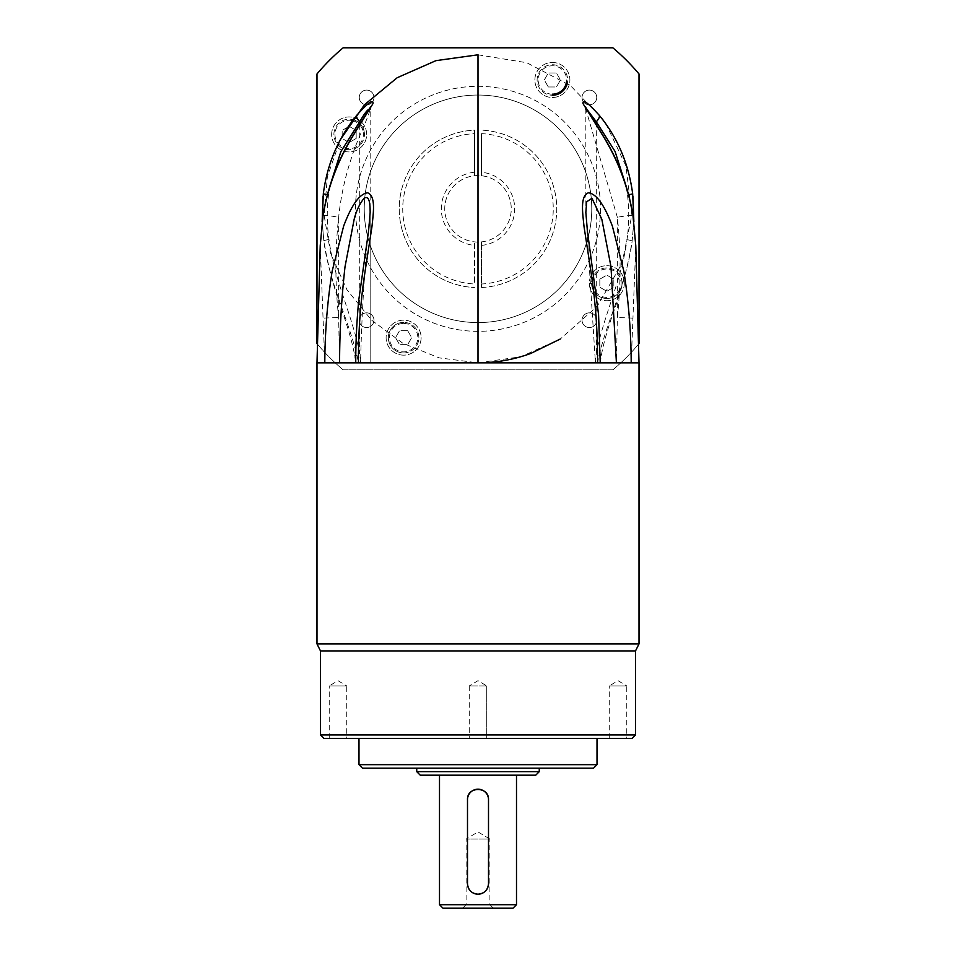 <?xml version="1.0" encoding="UTF-8"?>
<svg xmlns="http://www.w3.org/2000/svg" width="956" height="956" viewBox="0 0 956 956"><rect width="100%" height="100%" fill="white"/><g stroke="black" fill="none" stroke-linecap="round" stroke-linejoin="round"><path stroke-width="0.72" stroke-dasharray="4.78 3.58" d="M552.389 64.721A15.26 15.26 0 0 1 567.278 83.315A15.26 15.26 0 0 0 552.389 64.721A15.26 15.26 0 0 0 537.117 79.981A15.26 15.26 0 0 0 552.389 95.242A15.26 15.26 0 0 1 537.117 79.981A15.26 15.26 0 0 1 552.389 64.721A15.26 15.26 0 0 1 567.649 79.981A15.26 15.26 0 0 1 552.389 95.242M552.389 62.475A17.507 17.507 0 0 1 569.884 79.981A17.507 17.507 0 0 1 552.389 97.488A17.507 17.507 0 0 1 534.882 79.981A17.507 17.507 0 0 1 552.389 62.475A17.507 17.507 0 0 1 569.884 79.981A17.507 17.507 0 0 1 552.389 97.488A17.507 17.507 0 0 1 534.882 79.981A17.507 17.507 0 0 1 552.389 62.475M622.093 283.203A15.26 15.26 0 0 0 606.833 267.943A15.26 15.26 0 0 0 591.573 283.203A15.26 15.26 0 0 1 606.833 267.943A15.26 15.26 0 0 1 622.093 283.203A15.26 15.26 0 0 1 606.833 298.463A15.26 15.26 0 0 1 591.573 283.203A15.26 15.26 0 0 0 606.833 298.463A15.26 15.26 0 0 0 622.093 283.203A15.26 15.26 0 0 1 606.833 298.463A15.26 15.26 0 0 1 591.573 283.203M624.34 283.203A17.507 17.507 0 0 1 606.833 300.71A17.507 17.507 0 0 1 589.338 283.203A17.507 17.507 0 0 1 606.833 265.696A17.507 17.507 0 0 1 624.34 283.203A17.507 17.507 0 0 1 606.833 300.71A17.507 17.507 0 0 1 589.338 283.203A17.507 17.507 0 0 1 606.833 265.696A17.507 17.507 0 0 1 624.34 283.203M333.907 134.438A15.26 15.26 0 0 1 352.501 119.536A15.26 15.26 0 0 0 333.907 134.438A15.26 15.26 0 0 0 349.167 149.698A15.26 15.26 0 0 0 364.427 134.438A15.26 15.26 0 0 1 349.167 149.698A15.26 15.26 0 0 1 333.907 134.438A15.26 15.26 0 0 1 349.167 119.177A15.26 15.26 0 0 1 364.427 134.438A15.26 15.26 0 0 0 353.23 119.727A15.26 15.26 0 0 1 364.427 134.438M331.66 134.438A17.507 17.507 0 0 1 349.167 116.931A17.507 17.507 0 0 1 366.662 134.438A17.507 17.507 0 0 1 349.167 151.932A17.507 17.507 0 0 1 331.66 134.438A17.507 17.507 0 0 1 349.167 116.931A17.507 17.507 0 0 1 366.662 134.438A17.507 17.507 0 0 1 349.167 151.932A17.507 17.507 0 0 1 331.66 134.438M403.611 352.919A15.26 15.26 0 0 0 418.883 337.659A15.26 15.26 0 0 0 403.611 322.399A15.26 15.26 0 0 1 418.883 337.659A15.26 15.26 0 0 1 403.611 352.919A15.26 15.26 0 0 1 388.351 337.659A15.26 15.26 0 0 1 403.611 322.399A15.26 15.26 0 0 0 388.351 337.659A15.26 15.26 0 0 0 403.611 352.919A15.26 15.26 0 0 1 388.351 337.659A15.26 15.26 0 0 1 403.611 322.399M403.611 355.154A17.507 17.507 0 0 1 386.116 337.659A17.507 17.507 0 0 1 403.611 320.152A17.507 17.507 0 0 1 421.118 337.659A17.507 17.507 0 0 1 403.611 355.154A17.507 17.507 0 0 1 386.116 337.659A17.507 17.507 0 0 1 403.611 320.152A17.507 17.507 0 0 1 421.118 337.659A17.507 17.507 0 0 1 403.611 355.154M462.596 908.2L466.098 904.699L489.902 904.699L489.902 839.069L466.098 839.069L489.902 839.069L478 831.911L466.098 839.069L466.098 904.699L489.902 904.699L493.404 908.2L462.596 908.2L493.404 908.2M320.224 245.776L324.801 362.838L339.583 362.838L338.639 317.44C334.994 283.992 334.994 250.627 338.639 217.323C340.695 197.402 344.853 177.947 351.127 158.935C356.469 141.046 367.869 118.998 370.163 109.259L370.163 212.268C364.965 261.084 361.762 311.274 360.567 362.838L339.583 362.838L370.163 362.838L358.44 362.838L357.018 355.429C347.303 316.639 328.804 280.945 323.857 240.936L322.16 221.577M370.163 212.471L370.163 362.838L370.163 212.471M589.386 327.55A7.349 7.349 0 0 1 582.037 320.2A7.349 7.349 0 0 1 589.386 312.851A7.349 7.349 0 0 1 596.735 320.2A7.349 7.349 0 0 1 589.386 327.55A7.349 7.349 0 0 1 582.037 320.2A7.349 7.349 0 0 1 589.386 312.851A7.349 7.349 0 0 1 596.735 320.2A7.349 7.349 0 0 1 589.386 327.55M589.386 104.79A7.349 7.349 0 0 1 582.037 97.44A7.349 7.349 0 0 1 589.386 90.091A7.349 7.349 0 0 1 596.735 97.44A7.349 7.349 0 0 1 589.386 104.79A7.349 7.349 0 0 1 582.037 97.44A7.349 7.349 0 0 1 589.386 90.091A7.349 7.349 0 0 1 596.735 97.44A7.349 7.349 0 0 1 589.386 104.79M366.614 104.79A7.349 7.349 0 0 1 359.265 97.44A7.349 7.349 0 0 1 366.614 90.091A7.349 7.349 0 0 1 373.963 97.44A7.349 7.349 0 0 1 366.614 104.79A7.349 7.349 0 0 1 359.265 97.44A7.349 7.349 0 0 1 366.614 90.091A7.349 7.349 0 0 1 373.963 97.44A7.349 7.349 0 0 1 366.614 104.79M366.614 327.55A7.349 7.349 0 0 1 359.265 320.2A7.349 7.349 0 0 1 366.614 312.851A7.349 7.349 0 0 1 373.963 320.2A7.349 7.349 0 0 1 366.614 327.55A7.349 7.349 0 0 1 359.265 320.2A7.349 7.349 0 0 1 366.614 312.851A7.349 7.349 0 0 1 373.963 320.2A7.349 7.349 0 0 1 366.614 327.55M474.499 133.637L474.499 175.749A33.257 33.257 0 0 1 511.257 208.814A33.257 33.257 0 0 1 474.499 241.892A33.257 33.257 0 0 1 474.499 175.749L474.499 130.136A78.762 78.762 0 0 0 399.238 208.814A78.762 78.762 0 0 0 474.499 287.505A78.762 78.762 0 0 1 399.238 208.814A78.762 78.762 0 0 1 474.499 130.136L474.499 133.637A75.261 75.261 0 0 0 402.739 208.814A75.261 75.261 0 0 0 474.499 283.992L474.499 241.892L474.499 283.992M478 242.071A33.257 33.257 0 0 1 444.743 208.814A33.257 33.257 0 0 1 478 175.569A33.257 33.257 0 0 1 511.257 208.814A33.257 33.257 0 0 1 478 242.071M478 322.578A113.764 113.764 0 0 1 364.236 208.814A113.764 113.764 0 0 1 478 95.05A113.764 113.764 0 0 1 591.764 208.814A113.764 113.764 0 0 1 478 322.578A113.764 113.764 0 0 1 364.236 208.814A113.764 113.764 0 0 1 478 95.05A113.764 113.764 0 0 1 591.764 208.814A113.764 113.764 0 0 1 478 322.578M478 331.338A122.511 122.511 0 0 1 355.489 208.814A122.511 122.511 0 0 1 478 86.303A122.511 122.511 0 0 1 600.511 208.814A122.511 122.511 0 0 1 478 331.338A122.511 122.511 0 0 1 355.489 208.814A122.511 122.511 0 0 1 478 86.303A122.511 122.511 0 0 1 600.511 208.814A122.511 122.511 0 0 1 478 331.338M486.747 685.93L486.747 738.426L469.253 738.426L486.747 738.426L469.253 738.426L486.747 738.426L486.747 685.93L469.253 685.93L469.253 738.426L469.253 685.93L486.747 685.93L469.253 685.93L486.747 685.93L478 680.66L469.253 685.93L478 680.66L486.747 685.93M609.271 738.426L609.271 685.93L626.766 685.93L618.018 680.66L609.271 685.93L626.766 685.93L626.766 738.426L609.271 738.426L626.766 738.426M329.234 738.426L329.234 685.93L346.729 685.93L337.982 680.66L329.234 685.93L346.729 685.93L346.729 738.426L329.234 738.426L346.729 738.426M597.01 738.426L358.99 738.426L597.01 738.426M539.256 768.182L416.744 768.182L539.256 768.182M516.503 775.185L439.497 775.185L516.503 775.185M478 54.803L526.78 62.726L570.529 85.693L604.754 121.328L625.941 165.986L631.892 215.04L621.998 263.45L597.285 306.243L560.3 339.01L520.841 356.755L478 362.838L439.222 357.879L402.942 343.312L371.49 320.081L346.909 289.668L330.776 254.057L324.132 215.542L327.394 176.573L340.36 139.696M639.014 362.838L631.199 362.838L635.776 245.776M633.84 221.577L632.119 241.127C627.148 281.064 608.673 316.711 598.982 355.429L597.56 362.838L360.567 362.838M358.44 362.838L316.986 362.838M481.501 287.505A78.762 78.762 0 0 0 556.762 208.814A78.762 78.762 0 0 0 481.501 130.136A78.762 78.762 0 0 1 556.762 208.814A78.762 78.762 0 0 1 481.501 287.505L481.501 241.892L481.501 287.505M481.501 133.637L481.501 175.749L481.501 133.637A75.261 75.261 0 0 1 553.261 208.814A75.261 75.261 0 0 1 481.501 283.992M481.501 245.405A36.758 36.758 0 0 0 481.501 172.235M638.548 344.22A210.021 210.021 0 0 1 612.844 369.841L343.156 369.841A210.021 210.021 0 0 1 317.452 344.22M612.844 369.841L343.156 369.841A210.021 210.021 0 0 1 316.986 343.658L316.986 73.971A210.021 210.021 0 0 1 343.156 47.8L612.844 47.8A210.021 210.021 0 0 1 639.014 73.971L639.014 343.658A210.021 210.021 0 0 1 612.844 369.841M323.976 738.426L632.024 738.426M362.491 768.182L593.509 768.182M420.246 775.185L535.754 775.185M516.503 904.699L439.497 904.699M442.998 908.2L513.002 908.2M539.256 771.683L416.744 771.683M597.01 764.681L358.99 764.681M320.487 650.917L635.513 650.917M635.513 734.925L320.487 734.925M639.014 643.914L316.986 643.914M586.267 108.518L585.837 109.259L617.361 217.323C621.006 250.627 621.006 284.004 617.361 317.44L616.417 362.838L631.199 362.838L595.337 362.838L596.305 353.409C603.869 314.5 622.033 279.355 627.005 239.657C629.12 224.791 629.287 209.902 627.506 194.988L626.12 186.109M467.496 799.682L467.496 883.703M488.504 883.703L488.504 799.682M474.499 172.235A36.758 36.758 0 0 0 474.499 245.405M585.837 212.28L595.433 362.838L585.837 362.838L616.417 362.838L595.337 362.838M595.433 362.838L597.536 362.838M625.463 362.838L616.417 362.838M339.583 362.838L324.801 362.838M329.88 186.109L328.505 194.94C326.725 209.806 326.88 224.648 328.972 239.478C333.919 279.248 352.107 314.428 359.695 353.409L360.663 362.838M323.044 215.614A10.504 0.944 8.9 0 1 338.639 217.323L338.639 317.44L323.152 318.145M359.695 124.507L359.695 353.409A10.504 1.028 170.3 0 0 354.604 355.19L354.604 355.19A10.504 1.028 170.3 0 0 357.018 355.429M632.848 318.145L617.361 317.44L617.361 217.323A10.504 0.944 -8.9 0 1 632.956 215.614M598.982 355.429A10.504 1.028 -170.3 0 0 601.396 355.19L601.396 355.19A10.504 1.028 -170.3 0 0 596.305 353.409L596.305 124.507M407.662 330.656L411.701 337.659L407.662 344.65L399.572 344.65L395.533 337.659L399.572 330.656L407.662 330.656L411.701 337.659L407.662 344.65L399.572 344.65L395.533 337.659L399.572 330.656L407.662 330.656M356.17 138.477L349.167 142.516L342.164 138.477L342.164 130.398L349.167 126.347L356.17 130.398L356.17 138.477L349.167 142.516L342.164 138.477L342.164 130.398L349.167 126.347L356.17 130.398L356.17 138.477M599.83 279.164L606.833 275.113L613.836 279.164L613.836 287.242L606.833 291.281L599.83 287.242L599.83 279.164L606.833 275.113L613.836 279.164L613.836 287.242L606.833 291.281L599.83 287.242L599.83 279.164M548.338 86.984L544.299 79.981L548.338 72.979L556.428 72.979L560.467 79.981L556.428 86.984L548.338 86.984L544.299 79.981L548.338 72.979L556.428 72.979L560.467 79.981L556.428 86.984L548.338 86.984M552.389 94.19A14.209 14.209 0 0 1 538.168 79.981A14.209 14.209 0 0 1 552.389 65.773A14.209 14.209 0 0 1 566.346 82.658M592.624 283.203A14.209 14.209 0 0 1 606.833 268.995A14.209 14.209 0 0 1 621.053 283.203A14.209 14.209 0 0 1 606.833 297.412A14.209 14.209 0 0 1 592.624 283.203M352.537 120.635A14.209 14.209 0 0 1 349.167 148.646A14.209 14.209 0 0 1 334.947 134.438A14.209 14.209 0 0 1 351.832 120.48M403.611 323.439A14.209 14.209 0 0 1 417.832 337.659A14.209 14.209 0 0 1 403.611 351.868A14.209 14.209 0 0 1 389.403 337.659A14.209 14.209 0 0 1 403.611 323.439M328.505 194.94A10.504 0.753 -172.8 0 1 327.394 194.737M328.972 239.478A10.504 0.813 172.3 0 0 323.821 240.888A10.504 0.813 172.3 0 0 323.857 240.936C327.992 265.995 334.433 290.337 343.144 313.915C349.071 331.409 352.895 345.164 354.604 355.19L355.775 362.838M628.618 194.785A10.504 0.753 172.9 0 1 627.506 194.988M632.119 241.127A10.504 0.813 -172.3 0 0 632.155 241.079A10.504 0.813 -172.3 0 0 627.005 239.657M585.825 108.757L585.837 212.471M322.148 221.613L323.821 240.888M600.225 362.838L601.396 355.19C603.105 345.188 606.917 331.457 612.832 313.974C621.531 290.445 627.973 266.15 632.155 241.079L633.852 221.613"/><path stroke-width="1.43" d="M355.763 362.838C355.704 343.132 356.684 322.339 358.703 300.483L368.658 230.432L370.163 212.268C370.056 206.114 370.044 194.606 364.057 198.262C359.516 203.998 356.23 210.977 354.186 219.199L345.032 266.628C341.471 298.523 339.655 330.597 339.583 362.838M467.496 883.703A10.504 10.504 0 0 0 478 894.195C484.381 893.585 487.883 890.084 488.504 883.703L488.504 799.682C489.161 786.155 466.863 786.119 467.496 799.682L467.496 883.703C468.117 890.084 471.619 893.585 478 894.195A10.504 10.504 0 0 0 488.504 883.703M639.014 643.914L635.513 650.917L320.487 650.917L316.986 643.914L639.014 643.914L639.014 362.838L635.776 245.704L632.98 215.769C628.104 186.767 617.827 159.652 602.125 134.449L583.088 103.738C582.324 98.599 587.725 102.471 599.293 115.353C617.468 137.341 628.594 163.452 632.657 193.674L633.84 221.577M513.002 908.2L442.998 908.2L439.497 904.699L516.503 904.699L513.002 908.2M593.509 768.182L362.491 768.182L358.99 764.681L597.01 764.681L593.509 768.182M535.754 775.185L420.246 775.185L416.744 771.683L539.256 771.683L535.754 775.185M632.024 738.426L323.976 738.426L320.487 734.925L635.513 734.925L632.024 738.426M316.986 643.914L316.986 362.838L639.014 362.838M320.487 650.917L320.487 734.925M635.513 650.917L635.513 734.925M358.99 738.426L358.99 764.681M597.01 738.426L597.01 764.681M416.744 768.182L416.744 771.683M539.256 768.182L539.256 771.683M439.497 775.185L439.497 904.699M516.503 775.185L516.503 904.699M340.36 139.696L364.451 104.766L397.146 77.735L435.972 60.646L478 54.803L478 362.838C496.164 362.79 513.766 359.659 530.783 353.445L560.3 339.01M597.536 362.838C597.727 331.744 595.492 301.08 590.832 270.835L584.044 226.703C582.742 213.558 579.826 196.004 588.43 192.801C599.018 194.116 607.442 213.033 612.438 226.333L623.838 271.157C628.606 301.403 631.056 331.959 631.199 362.838L625.463 362.838M322.16 221.577L323.343 193.626C327.275 163.751 338.4 137.664 356.708 115.353C368.191 102.555 373.605 98.647 372.948 103.666L354.043 134.163C338.305 159.329 327.968 186.528 323.02 215.769L320.224 245.704L316.986 362.838M324.801 362.838C324.944 331.863 327.406 301.236 332.198 270.954L343.634 226.13C348.617 212.877 357.138 193.913 367.666 192.813C376.174 196.195 373.246 213.654 371.944 226.823L365.156 270.918C360.496 301.14 358.273 331.768 358.464 362.838M317.452 344.22A210.021 210.021 0 0 1 316.986 343.658L316.986 73.971A210.021 210.021 0 0 1 343.156 47.8L612.844 47.8A210.021 210.021 0 0 1 639.014 73.971L639.014 343.658A210.021 210.021 0 0 1 638.548 344.22M488.504 799.682A10.504 10.504 0 0 0 478 789.19A10.504 10.504 0 0 0 467.496 799.682M626.12 186.109L615.078 151.49L596.305 121.794L586.267 108.518M616.417 362.838L610.968 266.616L601.814 219.199L591.955 198.274L586.685 201.788L585.837 212.471M323.044 215.614A10.504 0.944 8.9 0 0 322.997 215.686C327.322 189.145 336.261 164.205 349.8 140.879L370.498 107L370.163 109.259C368.562 108.171 365.061 112.354 359.695 121.794L340.862 151.61L329.88 186.109M320.224 245.704L322.997 215.686A10.504 0.944 8.9 0 0 323.02 215.769M359.695 124.507L359.695 121.794A10.504 3.645 -140.3 0 1 356.708 115.353M599.293 115.353A10.504 3.645 140.3 0 1 596.305 121.794L596.305 124.507M353.23 119.727A15.26 15.26 0 0 0 352.501 119.536A15.26 15.26 0 0 1 353.23 119.727M552.389 95.242A15.26 15.26 0 0 0 567.278 83.315A15.26 15.26 0 0 1 552.389 95.242M327.394 194.737A10.504 0.753 -172.8 0 1 323.343 193.626M632.657 193.674A10.504 0.753 172.9 0 1 628.618 194.785M351.832 120.48A14.209 14.209 0 0 1 352.537 120.635M566.346 82.658A14.209 14.209 0 0 1 552.389 94.19M323.056 196.123L322.148 221.613M585.837 109.259L585.502 107.012L606.331 141.13C619.811 164.384 628.701 189.24 633.003 215.686L635.776 245.704M633.852 221.613L632.944 196.123M600.237 362.838L598.564 314.524L587.402 230.91L585.837 212.28"/></g></svg>
